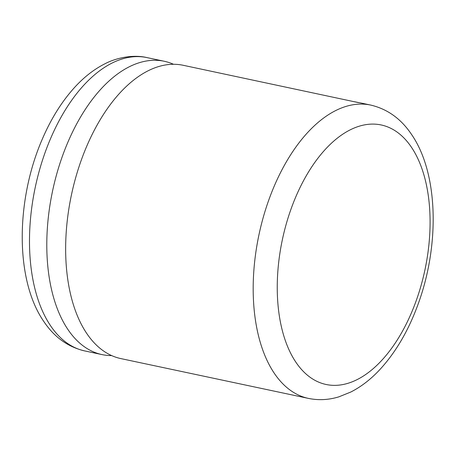<?xml version="1.0" encoding="UTF-8"?>
<svg xmlns="http://www.w3.org/2000/svg" width="456" height="456" viewBox="0 0 456 456"><rect width="100%" height="100%" fill="white"/><g stroke="black" fill="none" stroke-linecap="round" stroke-linejoin="round"><path stroke-width="0.68" d="M111.674 355.589A149.933 82.348 -78 0 1 102.03 354.597A149.933 82.348 -78 0 1 68.104 329.768A149.933 82.348 -78 0 1 76.363 124.511A149.933 82.348 -78 0 1 164.28 61.269A149.933 82.348 -78 0 1 173.497 64.273M308.421 398.396L120.886 358.598A149.933 82.348 -78 0 1 86.959 333.769A149.933 82.348 -78 0 1 95.218 128.512A149.933 82.348 -78 0 1 183.135 65.271L357.909 102.503A149.933 82.348 102 0 1 361.408 103.102L370.671 105.068A149.933 82.348 -78 0 0 268.806 199.962A149.933 82.348 -78 0 0 274.489 373.567A149.933 82.348 -78 0 0 308.421 398.396C318.55 400.476 328.713 399.952 338.916 396.828L350.749 392.057C361.215 386.734 370.967 379.187 380.008 369.428C395.825 352.174 408.502 330.497 418.027 304.386C439.892 245.02 438.45 173.098 411.38 134.212C400.938 118.714 387.372 109.001 370.671 105.068M359.362 102.714L356.552 102.155M296.104 362.526A132.662 72.863 102 0 0 403.919 328.542A132.662 72.863 102 0 0 411.226 146.929A132.662 72.863 102 0 0 303.411 180.918A132.662 72.863 102 0 0 296.104 362.526M50.793 326.091A149.933 82.348 102 0 0 84.725 350.926C68.024 346.993 54.452 337.275 44.01 321.776C14.917 280.229 15.635 200.435 42.226 139.297C51.175 118.406 62.244 100.81 75.439 86.509C84.559 76.671 94.403 69.09 104.971 63.766C115.334 58.225 132.525 54.15 146.975 57.593A149.933 82.348 102 0 0 45.11 152.492A149.933 82.348 102 0 0 50.793 326.091M84.725 350.926L102.03 354.597M146.975 57.593L164.28 61.269M354.551 101.734L358.707 102.611"/></g></svg>
